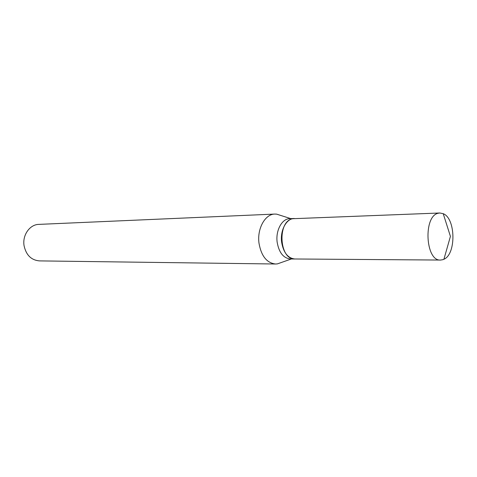 <?xml version="1.0" encoding="UTF-8"?>
<svg xmlns="http://www.w3.org/2000/svg" width="477" height="477" viewBox="0 0 477 477"><rect width="100%" height="100%" fill="white"/><g stroke="black" fill="none" stroke-linecap="round" stroke-linejoin="round"><path stroke-width="0.72" d="M442.883 259.685L440.569 260.054C425.371 261.36 423.135 215.842 438.309 213.225L439.854 212.992L443.222 213.69C455.75 218.388 456.298 254.181 443.914 259.255L442.883 259.685M440.569 260.054L294.983 258.987C279.188 260.072 277 221.072 292.759 218.71L439.854 212.992M294.899 258.987L294.816 258.987C287.81 258.182 283.404 252.536 281.609 242.054C280.023 230.302 286.48 218.454 294.196 218.502L294.279 218.502M281.645 262.398L277.411 263.882L275.569 264.008L39.37 260.889C31.202 260.114 26.098 255.04 24.059 245.667C22.264 235.155 29.789 224.482 38.81 224.387L274.812 214.072L276.654 214.143L280.929 215.497M275.569 264.008C266.78 262.988 261.253 256.03 258.987 243.139C256.99 228.656 265.123 214.066 274.812 214.072M294.816 258.987L290.356 258.957C283.344 258.152 278.944 252.536 277.143 242.107C275.557 230.415 282.02 218.627 289.742 218.675L294.196 218.502M443.914 259.255L450.425 236.371L443.222 213.69M290.803 218.633L276.654 214.143M291.417 258.963L277.411 263.882"/></g></svg>
